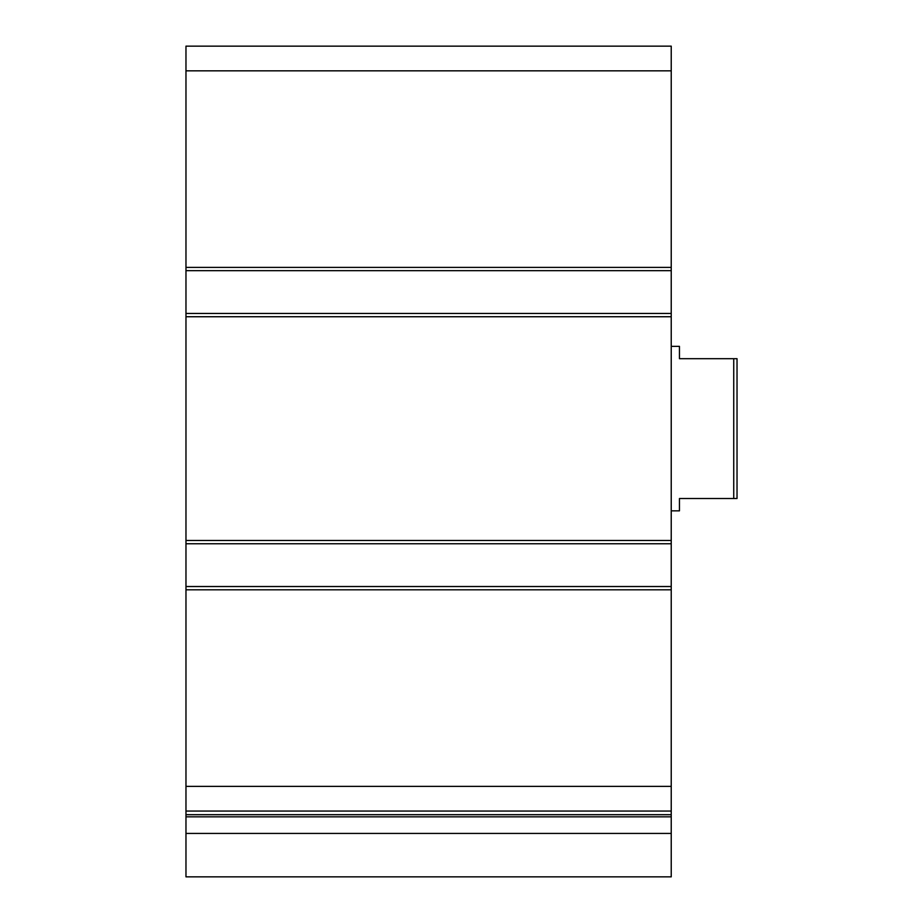 <?xml version="1.0" encoding="UTF-8"?>
<svg xmlns="http://www.w3.org/2000/svg" width="923" height="923" viewBox="0 0 923 923"><rect width="100%" height="100%" fill="white"/><g stroke="black" fill="none" stroke-linecap="round" stroke-linejoin="round"><path stroke-width="1.38" d="M671.229 270.681L185.973 270.681L185.973 46.15L671.229 46.15L671.229 876.85L185.973 876.85L185.973 833.434L671.229 833.434M185.973 270.681L185.973 313.451L671.229 313.451M185.973 313.451L185.973 543.751L671.229 543.751M185.973 543.751L185.973 586.52L671.229 586.52M185.973 586.52L185.973 811.052L671.229 811.052M185.973 811.052L185.973 833.434M733.739 358.689L733.739 498.512L737.027 498.512L737.027 358.689L679.455 358.689L679.455 346.356L671.229 346.356M733.739 498.512L679.455 498.512L679.455 510.846L671.229 510.846M185.973 70.829L671.229 70.829M185.973 267.393L671.229 267.393M185.973 316.739L671.229 316.739M185.973 540.463L671.229 540.463M185.973 589.809L671.229 589.809M185.973 786.373L671.229 786.373M185.973 814.686L671.229 814.686M185.973 816.832L671.229 816.832"/></g></svg>
